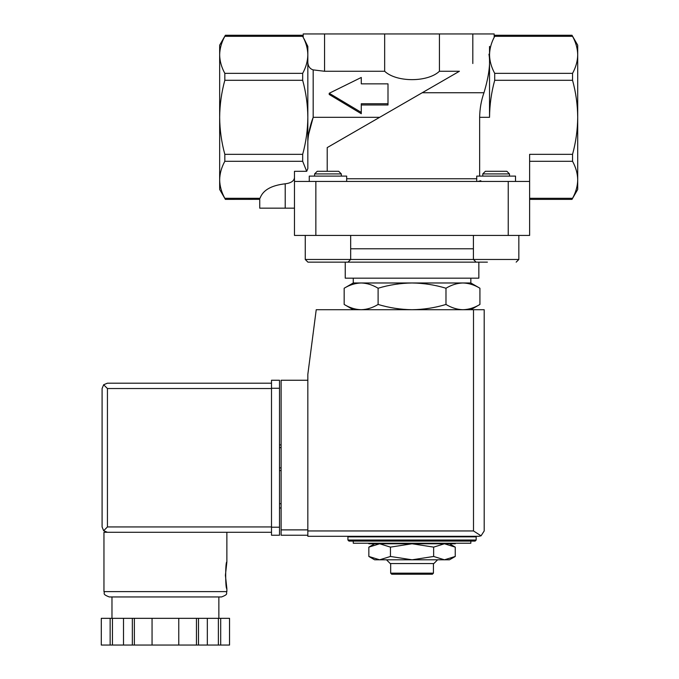 <?xml version="1.0" encoding="UTF-8"?>
<svg xmlns="http://www.w3.org/2000/svg" width="679" height="679" viewBox="0 0 679 679"><rect width="100%" height="100%" fill="white"/><g stroke="black" fill="none" stroke-linecap="round" stroke-linejoin="round"><path stroke-width="1.02" d="M482.769 176.107L482.769 173.917L509.488 173.917L509.488 176.107M529.62 181.446L294.474 181.446L294.474 235.426L529.62 235.426L529.62 154.345L572.55 154.345C575.868 142.208 577.591 129.867 577.71 117.314C577.591 104.685 575.868 92.344 572.55 80.292L572.55 73.349C575.877 67.272 577.6 61.102 577.71 54.838C577.591 48.582 575.868 42.412 572.55 36.326C571.82 34.943 571.82 34.943 572.55 36.326C571.82 34.943 571.82 34.943 572.55 36.326C575.877 42.404 577.6 48.574 577.71 54.838L577.71 189.466L572.074 199.21M494.787 36.165L494.702 36.326C495.432 34.943 495.432 34.943 494.702 36.326C491.375 42.404 489.652 48.574 489.534 54.838C489.661 61.093 491.384 67.263 494.702 73.349L494.702 80.292C491.375 92.429 489.652 104.77 489.534 117.314L489.534 46.41C495.373 34.739 495.373 34.739 489.534 46.41C495.373 34.739 495.373 34.739 489.534 46.41M479.646 176.107L479.646 117.314L489.534 117.314M470.836 541.104L470.836 543.242L353.258 543.242L353.258 541.104L475.105 541.104L348.989 541.104L347.92 540.034L347.92 536.834L476.174 536.834L476.174 540.034L475.105 541.104M470.836 309.709L479.926 304.455C474.383 307.808 468.731 309.556 462.959 309.709C457.188 309.556 451.535 307.808 445.984 304.455C434.959 307.799 423.645 309.556 412.043 309.709C400.449 309.548 389.135 307.799 378.11 304.455C372.567 307.808 366.906 309.556 361.135 309.709C355.372 309.556 349.71 307.808 344.168 304.455C349.71 307.808 355.363 309.556 361.135 309.709M358.071 536.834L358.071 536.3L478.848 536.3L307.833 536.3L307.833 374.367L316.227 309.709L484.195 309.709L484.195 530.953L481.063 535.816L478.848 536.3L481.063 535.816L484.195 530.953M353.258 309.709L344.168 304.455L344.168 288.236C349.71 284.883 355.363 283.135 361.135 282.982C366.906 283.135 372.559 284.891 378.11 288.236C389.135 284.891 400.449 283.143 412.043 282.982C423.645 283.143 434.959 284.891 445.984 288.236C451.527 284.883 457.188 283.135 462.959 282.982C468.722 283.135 474.383 284.891 479.926 288.236C474.383 284.883 468.731 283.135 462.959 282.982L470.836 282.982L479.926 288.236L479.926 304.455M378.11 304.455L378.11 288.236M445.984 304.455L445.984 288.236M302.588 36.165L302.673 36.326C301.943 34.943 301.943 34.943 302.673 36.326C306 42.404 307.723 48.574 307.833 54.838C307.714 61.093 305.991 67.263 302.673 73.349L302.673 80.292C305.991 92.429 307.714 104.77 307.833 117.314C307.714 129.952 305.991 142.293 302.673 154.345L302.673 161.288L306.696 171.312L294.474 171.312L294.474 181.446M225.326 199.261L219.657 189.466L219.657 179.799C219.784 173.544 221.507 167.373 224.825 161.288L224.825 154.345C221.498 142.208 219.775 129.867 219.657 117.314C219.784 104.685 221.507 92.344 224.825 80.292L224.825 73.349C221.498 67.272 219.775 61.102 219.657 54.838C219.784 48.582 221.507 42.412 224.825 36.326C225.547 34.943 225.547 34.943 224.825 36.326C225.547 34.943 225.547 34.943 224.825 36.326C221.498 42.404 219.775 48.574 219.657 54.838L219.657 45.17L225.369 35.291M387.998 103.751L387.998 83.848L361.279 83.848L361.279 77.465L329.213 93.269L361.279 112.408L361.279 103.751L387.998 103.751L387.998 104.982L361.279 104.982M302.172 35.376L303.19 37.116L303.19 33.95L324.562 33.95L324.562 71.27L313.18 69.886C310.074 68.919 308.291 66.567 307.833 62.807M495.178 35.427L494.185 37.116L494.185 33.95L324.562 33.95M294.474 177.694C294.015 181.055 290.926 183.092 285.214 183.805C271.218 185.401 262.824 190.239 260.015 198.31C259.684 199.702 259.684 199.702 260.015 198.31C259.684 199.702 259.684 199.702 260.015 198.31L224.825 198.31C225.547 199.694 225.547 199.694 224.825 198.31C221.498 192.233 219.775 186.063 219.657 179.799L219.657 54.838M572.007 35.291L577.71 45.17L577.71 54.838M306.696 171.312L307.833 168.579L307.833 46.41C301.994 34.739 301.994 34.739 307.833 46.41L304.048 38.83M384.662 33.95L384.662 71.27L324.562 71.27M439.423 33.95L439.423 71.27C427.694 82.431 396.417 82.439 384.662 71.27M459.411 71.27L422.228 92.734L459.411 71.27L439.423 71.27M361.279 83.848L361.279 78.764M329.213 93.269L329.213 94.474L361.279 113.707L361.279 112.408M327.21 171.295L327.21 147.598L422.228 92.734L483.974 92.734C488.931 76.192 490.586 63.351 488.956 54.21L489.534 53.879M308.274 135.622L313.18 117.314C310.21 125.063 308.427 133.025 307.833 141.215M294.474 208.164L259.743 208.164L259.743 199.354L225.369 199.388M483.974 92.734C481.233 100.45 479.79 108.648 479.646 117.314M529.62 198.31L572.55 198.31C571.82 199.694 571.82 199.694 572.55 198.31C575.877 192.233 577.6 186.063 577.71 179.799C577.591 173.544 575.868 167.373 572.55 161.288L572.55 154.345M480.834 180.699L477.982 181.446M307.927 262.145L484.203 262.145L478.848 262.145L478.848 278.178L345.246 278.178L345.246 262.145L307.927 262.145L316.049 262.145L307.927 262.145L305.253 259.471L473.416 259.471L473.416 235.426M353.258 278.178L353.258 282.982L462.959 282.982M444.439 543.777L412.043 543.777L433.643 547.121L444.439 543.777L455.244 547.121L444.439 543.777L455.244 543.777L455.244 543.242M433.643 543.777L433.643 543.242M390.45 543.777L379.646 543.777L390.45 547.121L412.043 543.777L390.45 543.777L390.45 543.242M379.646 559.81L444.439 559.81L455.244 556.466L444.439 559.81L433.643 556.466L412.043 559.81L390.45 556.466L379.646 559.81L374.638 559.81L368.85 556.466L379.646 559.81L368.85 556.466L368.85 547.121L379.646 543.777L368.85 543.777L368.85 543.242M390.45 556.466L390.45 547.121M433.643 556.466L433.643 547.121M444.439 559.81L449.456 559.81L455.244 556.466L455.244 547.121L449.456 543.777M433.423 573.169L390.671 573.169L391.741 574.239L432.353 574.239L433.423 573.169L433.423 563.553M390.671 573.169L390.671 563.553M386.504 559.81L390.238 563.553L433.847 563.553L437.59 559.81M484.203 262.145L487.403 262.145M476.089 262.145L473.416 259.471L518.841 259.471L518.841 235.426M482.769 173.917L485.383 171.295L506.865 171.295L509.488 173.917M305.253 259.471L305.253 235.426M346.672 181.446L346.672 176.107L309.259 176.107L309.259 181.446M317.229 171.295L338.702 171.295L341.325 173.917L314.606 173.917L317.229 171.295M314.606 176.107L314.606 173.917M515.522 181.446L515.522 176.107L476.726 176.107L476.726 181.446M307.833 380.248L281.114 380.248L281.114 535.23L307.833 535.23M481.063 535.816L473.501 530.953L307.833 530.953M281.114 503.699L279.51 503.699M281.114 507.977L279.51 507.977M279.51 470.564L281.114 470.564L279.51 470.564M279.51 444.915L281.114 444.915M271.498 526.946L107.435 526.946L103.649 530.723L107.435 532.285L103.955 532.285L103.955 591.613C105.22 593.31 101.553 594.04 109.302 596.951L221.532 596.951C229.281 594.04 225.606 593.31 226.871 591.613L103.955 591.613M225.403 575.308L226.871 588.668C225.284 589.457 225.284 561.16 226.871 561.949L225.403 575.308M196.46 645.05L196.46 618.331L229.536 618.331L229.536 645.05L101.29 645.05L101.298 618.331L101.29 645.05M196.46 618.331L132.346 618.331L132.346 645.05M134.366 618.331L134.366 645.05M198.489 618.331L198.489 645.05M132.346 618.331L101.298 618.331M103.649 530.723L102.088 526.946L102.088 388.532L103.649 384.755L107.435 388.532L271.498 388.532M103.649 384.755L107.435 383.185L271.498 383.185M107.435 532.285L271.498 532.285M218.859 618.331L218.859 596.951L165.413 596.951M220.692 618.331L220.692 645.05M218.375 618.331L218.375 645.05M207.333 618.331L207.333 645.05M178.772 618.331L178.772 645.05M152.054 618.331L152.054 645.05M123.502 618.331L123.502 645.05M112.451 618.331L112.451 645.05M110.142 618.331L110.142 645.05M279.51 388.269L279.51 535.23L271.498 535.23L271.498 380.248L279.51 380.248L279.51 388.269L271.498 388.269M494.702 80.292L572.55 80.292M347.92 540.034L476.174 540.034M302.673 80.292L224.825 80.292M302.673 73.349L224.825 73.349M302.673 36.326L224.825 36.326M494.702 36.326L572.55 36.326M302.673 154.345L224.825 154.345M472.813 33.95L472.813 63.529M494.702 73.349L572.55 73.349M302.673 161.288L224.825 161.288M379.646 117.314L313.18 117.314L313.18 69.886M285.214 208.164L285.214 183.805M346.672 178.772L476.726 178.772M529.62 161.288L572.55 161.288M315.854 235.426L315.854 181.446M508.24 235.426L508.24 181.446M350.678 248.786L473.416 248.786M473.501 530.953L473.501 309.709M281.114 529.883L307.833 529.883M279.51 447.588L281.114 447.588M279.51 467.89L281.114 467.89M107.435 526.946L107.435 388.532M279.51 527.21L271.498 527.21M466.023 536.834L466.023 536.3M302.13 35.249L225.369 35.249M495.246 35.249L572.007 35.249M529.62 199.388L572.007 199.388M470.836 282.982L470.836 278.178M353.258 282.982L344.168 288.236M374.638 543.777L368.85 547.121M518.841 259.471L516.167 262.145L518.841 259.471M350.678 235.426L350.678 259.471L348.004 262.145M341.325 176.107L341.325 173.917M226.871 532.285L226.871 561.949M226.871 588.668L226.871 591.613M229.544 618.331L229.544 645.05M111.976 596.951L111.976 618.331"/></g></svg>
